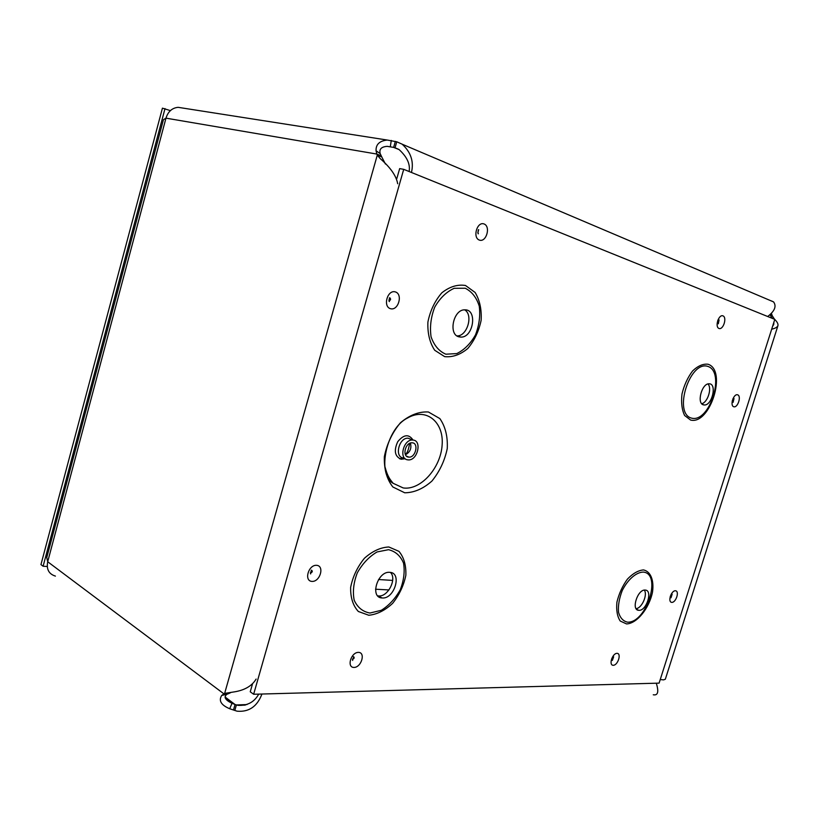 <?xml version="1.0" encoding="UTF-8"?>
<svg xmlns="http://www.w3.org/2000/svg" width="819" height="819" viewBox="0 0 819 819"><rect width="100%" height="100%" fill="white"/><g stroke="black" fill="none" stroke-linecap="round" stroke-linejoin="round"><path stroke-width="1.23" d="M404.729 492.792L392.854 486.988C386.803 479.269 383.968 469.164 384.346 456.664C386.906 443.826 392.291 432.514 400.491 422.727C409.705 415.018 419.021 411.435 428.419 411.988L439.844 418.581C445.382 426.566 447.85 436.558 447.256 448.556C444.717 460.739 439.608 471.57 431.92 481.06C423.198 488.789 414.127 492.7 404.729 492.792M407.616 459.817L408.251 459.889C417.762 460.79 422.379 439.967 412.622 440.038C403.542 439.168 398.566 458.906 407.616 459.817M408.415 457.094L408.886 457.135C415.755 457.78 419.072 442.751 412.039 442.803C405.487 442.168 401.883 456.398 408.415 457.094M399.682 458.824L403.071 457.903M403.716 169.338L774.794 319.379L659.1 683.128L253.644 694.256L403.716 169.338L399.662 168.612L396.826 178.562M252.416 684.213L250.245 691.789L253.644 694.256M701.729 403.716C707.647 402.569 712.223 388.145 707.964 383.968M703.48 404.862L704.33 404.985C712.161 405.63 717.209 383.446 709.121 383.804C701.842 383.149 696.416 403.532 703.48 404.862M636.107 608.65C641.881 608.22 647.829 594.778 644.328 590.12M638.84 610.319C646.457 611.169 653.091 590.212 645.239 590.079C637.653 588.974 630.835 610.196 638.718 610.309L638.84 610.319M460.882 337.1C473.495 337.715 477.682 309.132 464.793 309.848C453.368 309.254 448.003 334.613 459.019 336.855L460.882 337.1L456.971 335.892C467.158 336.507 473.587 314.946 464.69 309.848M377.713 595.843L378.654 595.956C388.032 597 397.184 578.705 390.448 572.42M382.258 597.972C394.461 599.17 402.334 572.727 389.854 572.348C377.682 570.73 369.471 597.573 381.992 597.962L382.258 597.972M653.265 694.778C657.964 695.679 658.967 691.82 656.295 683.21M261.947 694.021C257.238 706.49 248.956 712.213 237.1 711.189L233.476 710.012L235.043 704.504L236.384 704.944L234.818 710.452M246.98 704.565L236.384 704.944L238.094 705.354C247.43 705.824 254.32 702.078 258.743 694.113M772.44 318.427L774.61 319.308M774.774 319.471C777.272 321.969 778.326 324.027 777.927 325.634C777.333 327.18 775.245 328.368 771.672 329.207M772.573 326.382L773.73 324.457L773.883 322.246M409.05 171.488L409.131 171.366C410.391 164.179 407.043 156.91 399.078 149.57L393.632 147.4L387.244 146.345C381.388 146.765 379.033 149.181 380.18 153.603L381.756 156.931L377.293 155.119L376.812 154.054L381.275 155.876M767.69 316.503C774.743 311.066 776.709 306.193 773.566 301.904L771.57 300.982M182.432 108.006L178.132 107.33C172.133 107.924 168.079 111.527 165.97 118.151L376.812 154.054L376.064 150.798C375.767 144.451 379.504 140.868 387.274 140.049L396.754 141.789L395.045 147.799L398.618 149.304M396.754 141.789L402.139 144.175C410.923 152.221 414.025 161.65 411.455 172.461M395.342 141.38L393.632 147.4L387.07 146.335M233.476 710.012L229.689 708.742C221.079 705.077 218.427 700.634 221.724 695.423L224.652 693.376L229.463 693.243L226.73 694.379C223.587 697.153 225.348 700.122 232.023 703.286L235.043 704.504L225.02 696.959M46.734 557.626L163.421 119.707L165.97 118.151L47.697 561.742L223.802 693.765L228.603 693.632M397.676 183.732C396.324 175.942 390.53 167.588 380.282 158.671L377.293 155.119L224.652 693.376L233.026 692.075C244.164 690.519 251.863 686.179 256.122 679.064M231.05 692.413L229.463 693.243L229.637 692.639M381.756 156.931L385.432 164.025M771.488 313.595L772.256 315.765L770.136 314.844M772.256 315.765L774.405 319.082M772.307 318.376L770.065 314.895M777.948 325.645L665.335 679.238L663.574 679.883L660.247 679.535M55.416 576.105C48.853 574.068 46.284 569.287 47.697 561.742L46.765 557.626M170.403 110.616L162.428 108.159L40.95 564.598L43.11 566.246L47.236 566.482M165.018 108.569L43.11 566.246M384.787 466.134C387.858 477.702 390.356 479.606 393.12 483.292C376.586 473.955 386.384 428.286 407.381 418.11C426.054 407.063 444.062 421.939 442.127 445.045C440.755 468.007 420.608 490.581 403.173 487.94L393.12 483.292C388.841 479.453 386.107 474.047 384.899 467.076M413.032 440.069C408.865 433.845 403.767 434.377 397.758 441.676C393.663 450.645 394.789 456.5 401.146 459.244L405.19 458.732M411.507 439.578L408.159 438.206C399.078 437.326 394.144 456.992 403.183 457.923M405.477 454.76C410.155 452.129 411.793 448.228 410.391 443.048M611.67 658.783L612.366 660.401L613.626 656.838L612.632 656.818M613.257 665.294C617.925 665.315 621.703 653.306 617.004 653.337C612.315 653.255 608.507 665.407 613.257 665.294M671.775 602.374C676.033 602.682 679.729 591.021 675.46 590.765C671.201 590.397 667.465 602.19 671.775 602.374M719 328.47C723.29 330.118 727.272 317.455 722.962 315.858C718.662 314.127 714.639 326.945 719 328.47M390.509 308.702C398.31 311.015 403.173 294.185 395.342 291.902C387.489 289.435 382.575 306.552 390.509 308.702M311.967 581.408C320.106 581.961 324.764 565.827 316.605 565.315C308.415 564.639 303.716 581.029 311.967 581.408M626.545 623.935L620.208 621.017C617.229 616.451 616.134 610.155 616.932 602.108C618.949 593.693 622.44 586.025 627.436 579.115C632.903 573.423 638.257 570.362 643.509 569.932C650.655 571.437 654.146 580.19 652.518 592.045C649.252 608.312 636.906 623.628 626.545 623.935M368.806 615.264L358.343 611.486C352.989 605.65 350.419 597.614 350.645 587.366C352.764 576.668 357.36 566.963 364.435 558.251C372.43 551.136 380.559 547.379 388.83 546.979L398.966 551.351C403.941 557.401 406.234 565.386 405.845 575.296C403.736 585.544 399.334 594.891 392.639 603.347C385.012 610.442 377.078 614.414 368.806 615.264M444.656 356.634L434.715 350.266C429.709 342.711 427.446 333.292 427.907 322.031C430.2 310.667 434.848 300.921 441.84 292.803C449.682 286.63 457.575 284.193 465.52 285.503L475.122 292.465C479.75 300.194 481.746 309.48 481.132 320.331C478.859 331.183 474.416 340.571 467.792 348.495C460.319 354.719 452.6 357.432 444.656 356.634M690.571 420.034L684.623 415.499C681.899 409.869 681.019 402.723 681.981 394.052C684.111 385.227 687.643 377.539 692.567 370.987C697.911 365.878 703.081 363.636 708.087 364.25C727.344 370.423 710.012 425.266 690.571 420.034M353.992 667.444C361.414 667.454 365.858 652.344 358.415 652.374C350.952 652.262 346.457 667.598 353.992 667.444M479.34 240.08C486.251 242.721 491.001 226.556 484.07 223.966C477.129 221.191 472.328 237.612 479.34 240.08M733.793 406.767C737.827 407.985 741.645 395.956 737.591 394.799C733.548 393.509 729.698 405.681 733.793 406.767M477.794 232.637L478.357 233.63C477.897 235.053 477.846 229.607 478.726 229.689L478.306 229.842M478.583 229.883L477.917 232.668M389.916 297.86C391.001 299.222 390.724 300.174 389.097 300.727L389.383 301.627C388.728 301.085 388.871 299.815 389.813 297.829L389.342 297.901M353.532 656.705C354.566 657.565 354.32 658.425 352.774 659.275L352.59 659.254M311.568 570.208C312.715 571.212 312.459 572.133 310.78 572.952L310.381 572.819M691.635 418.151C709.663 423.044 725.767 372.082 707.882 366.41C689.639 360.165 672.911 413.769 691.635 418.151M627.559 622.174C646.56 623.044 662.161 573.658 643.294 572.082C636.148 572.225 627.774 579.514 622.215 590.601C619.225 598.331 617.987 605.538 618.499 612.233C620.126 617.884 623.157 621.201 627.559 622.174M445.864 354.207L456.797 353.583C464.271 349.897 470.495 343.673 475.47 334.92C479.187 325.307 480.456 315.735 479.269 306.193C476.556 297.553 471.867 291.564 465.212 288.227L454.197 288.298C446.478 291.779 439.987 298.055 434.735 307.125C430.876 317.158 429.658 327.068 431.081 336.834C434.111 345.495 439.045 351.29 445.864 354.207M369.942 613.032L381.285 610.309C388.953 605.507 395.27 598.658 400.245 589.772C403.88 580.364 404.975 571.478 403.532 563.103C400.511 555.845 395.505 551.371 388.523 549.692L377.088 551.945C369.154 556.613 362.571 563.554 357.33 572.778C353.552 582.585 352.518 591.758 354.207 600.286C357.555 607.503 362.807 611.752 369.942 613.032M391.277 140.428L390.315 146.662M376.064 150.798L380.18 153.603M221.724 695.423L226.73 694.379M772.163 315.561L770.177 314.813M229.689 708.742L232.023 703.286M388.943 589.946L375.532 589.209M378.542 579.524L392.68 580.415M411.486 439.568L412.622 440.038M403.818 457.985L404.842 458.425M406.429 456.091L408.886 457.135M405.159 453.941C406.951 453.941 408.435 450.419 409.613 443.386M732.206 400.901L733.118 402.313L734.008 398.525L732.872 398.812M352.436 659.193L352.682 660.442C352.293 660.001 352.713 658.855 353.941 656.981L353.327 656.725M310.391 572.809L310.636 573.924C310.268 573.136 310.616 571.979 311.681 570.444L311.24 570.239M702.559 404.453L704.33 404.985M636.67 609.356L638.718 610.309M378.378 595.935L381.992 597.962M717.772 320.28L719.072 319.912L718.314 323.802L717.362 322.451M670.259 596.283L670.996 597.798L672.153 594.195L671.13 594.266M384.336 162.152L380.282 158.671M225.256 698.064L232.422 703.47M387.254 140.049L178.132 107.33M402.17 144.205L773.566 301.904M245.28 705.108L238.114 705.364"/></g></svg>
